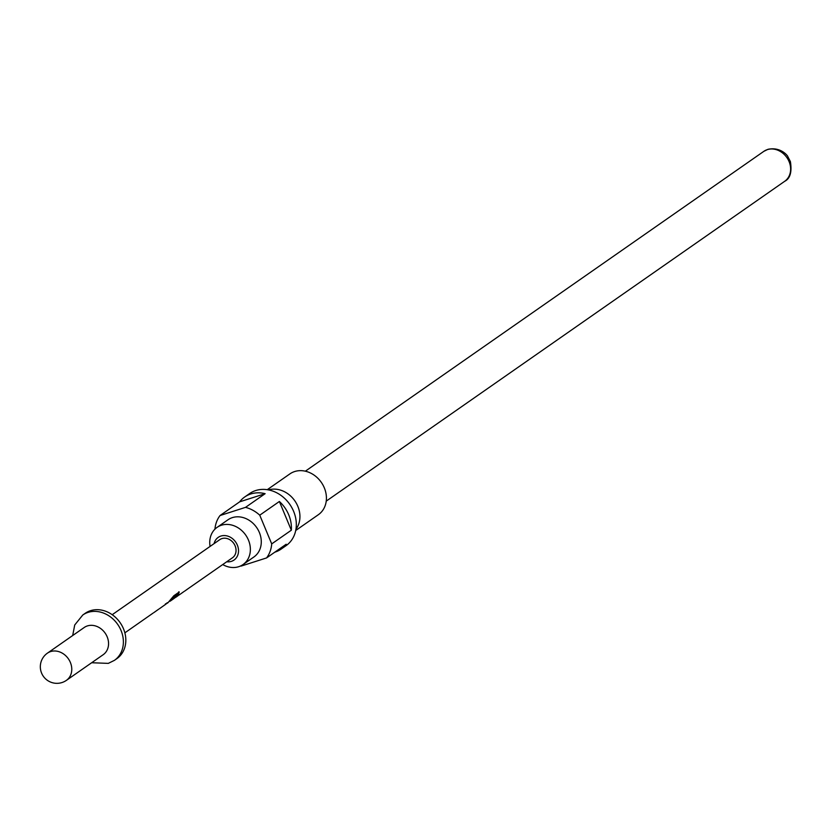 <?xml version="1.0" encoding="UTF-8"?>
<svg xmlns="http://www.w3.org/2000/svg" width="832" height="832" viewBox="0 0 832 832"><rect width="100%" height="100%" fill="white"/><g stroke="black" fill="none" stroke-linecap="round" stroke-linejoin="round"><path stroke-width="1.25" d="M214.084 543.629A13.822 11.627 55.1 0 1 220.875 536.058A13.822 11.627 55.1 0 1 237.349 545.106A13.822 11.627 55.1 0 1 231.4 561.35A13.822 11.627 55.1 0 1 226.741 561.766M210.08 546.426A22.672 19.063 55.1 0 1 217.09 527.374A22.672 19.063 55.1 0 1 221.426 525.231A22.672 19.063 55.1 0 1 247.208 537.493A22.672 19.063 55.1 0 1 243.027 564.554A22.672 19.063 55.1 0 1 238.69 566.706A22.672 19.063 55.1 0 1 222.737 564.564M217.09 527.374L227.999 519.771A22.672 19.063 55.1 0 1 232.336 517.629A22.672 19.063 55.1 0 1 258.118 529.89A22.672 19.063 55.1 0 1 253.937 556.951L243.027 564.554M214.926 529.183A31.793 26.738 55.1 0 1 220.043 515.528L245.513 507.364A31.793 26.738 55.1 0 1 259.75 515.185L271.71 543.899A31.793 26.738 55.1 0 1 266.562 557.929L241.093 566.093A31.793 26.738 55.1 0 1 240.583 565.968M274.789 552.198A31.793 26.738 -124.9 0 0 275.028 552.115A31.793 26.738 -124.9 0 0 281.112 549.11A31.793 26.738 -124.9 0 0 286.187 544.242L266.562 557.929M245.513 507.364L265.138 493.678A31.793 26.738 -124.9 0 0 250.817 493.958A31.793 26.738 -124.9 0 0 244.733 496.964L249.642 493.542A31.793 26.738 55.1 0 1 255.726 490.537A31.793 26.738 55.1 0 1 291.886 507.738A31.793 26.738 55.1 0 1 286.021 545.688L281.112 549.11M271.71 543.899L291.325 530.213A31.793 26.738 -124.9 0 0 279.375 501.488L259.75 515.185M268.518 489.913A24.877 20.925 55.1 0 1 294.798 500.802A24.877 20.925 55.1 0 1 295.953 529.235M267.249 489.694L289.89 473.897A24.877 20.925 55.1 0 1 294.653 471.546A24.877 20.925 55.1 0 1 322.951 485.004A24.877 20.925 55.1 0 1 318.365 514.706L295.714 530.504M82.784 614.994A27.643 23.254 -124.9 0 1 88.078 612.383A27.643 23.254 -124.9 0 1 119.527 627.338A27.643 23.254 -124.9 0 1 114.421 660.348L116.875 658.632A27.643 23.254 -124.9 0 0 121.971 625.633A27.643 23.254 -124.9 0 0 90.532 610.678A27.643 23.254 -124.9 0 0 85.238 613.288L82.784 614.994L74.724 624.978L72.686 635.534M66.404 680.358L103.189 654.701A16.588 13.946 -124.9 0 0 106.246 634.899A16.588 13.946 -124.9 0 0 87.381 625.924A16.588 13.946 -124.9 0 0 84.209 627.494L47.424 653.151A16.588 16.588 0 0 0 41.6 673.13A16.588 16.588 0 0 0 66.404 680.358A16.588 13.946 -124.9 0 0 70.366 662.438A16.588 13.946 -124.9 0 0 50.596 651.581A16.588 13.946 -124.9 0 0 47.424 653.151M112.206 614.702L219.804 539.635A11.055 9.298 55.1 0 1 221.926 538.595A11.055 9.298 55.1 0 1 234.499 544.575A11.055 9.298 55.1 0 1 232.461 557.773L186.649 589.69M124.862 632.84L153.161 613.049M153.826 612.633L158.787 609.118M168.407 602.306L159.453 608.712M167.055 602.711L167.346 603.179L165.703 603.918M167.887 602.826L173.846 595.754L179.254 591.989L178.443 594.298L169.936 601.328M173.982 597.834L174.262 598.312L171.87 599.997M170.674 600.839L176.779 596.471M175.427 596.866L175.718 597.334L174.075 598.073M176.259 596.981L178.266 595.525M178.932 595.109L183.903 591.604M184.558 591.188L187.304 589.274M165.474 603.772L165.755 604.25L161.658 607.131M244.733 496.964A31.793 26.738 -124.9 0 0 239.658 501.842L220.043 515.528M291.325 530.213L279.375 501.488M265.138 493.678L239.658 501.842M178.776 591.791L177.996 593.986L173.347 597.844M172.9 597.542L171.548 599.414M767.322 149.635A18.242 15.35 55.1 0 1 788.081 159.505A18.242 15.35 55.1 0 1 784.711 181.282C790.161 178.578 792.054 172.016 790.4 161.585L787.831 156.634C788.07 156.125 780.811 146.526 767.946 149.323L763.828 151.351A18.242 15.35 55.1 0 1 767.322 149.635M326.238 501.124L784.711 181.282M114.421 660.348L108.295 663.374L91.666 662.74M305.354 471.193L763.828 151.351"/></g></svg>

